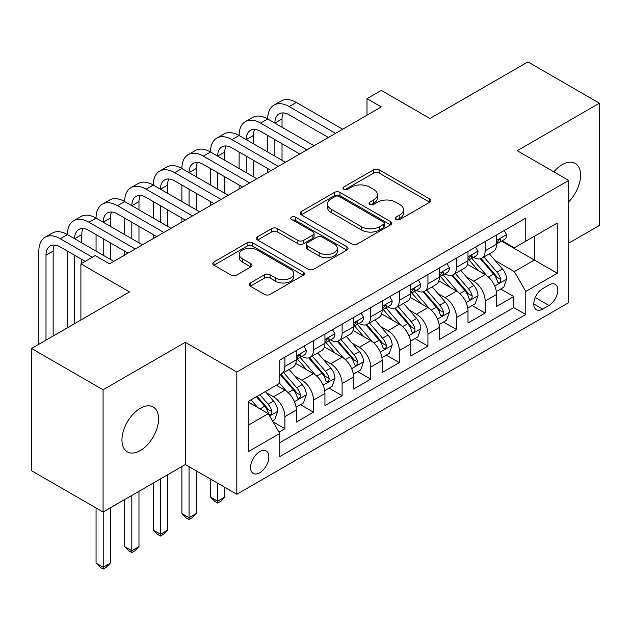 <?xml version="1.0" encoding="UTF-8"?>
<svg xmlns="http://www.w3.org/2000/svg" width="631" height="631" viewBox="0 0 631 631"><rect width="100%" height="100%" fill="white"/><g stroke="black" fill="none" stroke-linecap="round" stroke-linejoin="round"><path stroke-width="0.95" d="M395.976 219.454A2.776 1.601 0 0 0 399.904 219.454L429.743 202.228A3.975 2.295 0 0 0 430.902 200.611A3.975 2.295 0 0 0 429.743 198.986L379.192 169.802A3.975 2.295 0 0 0 373.576 169.802L343.737 187.028A2.776 1.601 0 0 0 342.925 188.164A2.776 1.601 0 0 0 343.737 189.3A2.776 1.601 0 0 0 347.673 189.3L351.53 187.068A12.707 7.335 0 0 1 369.506 187.068L373.718 189.497A12.707 7.335 0 0 1 377.441 194.687A12.707 7.335 0 0 1 373.718 199.877L369.861 202.109A2.776 1.601 0 0 0 369.04 203.245A2.776 1.601 0 0 0 369.861 204.373A2.776 1.601 0 0 0 373.789 204.373L377.654 202.149A12.707 7.335 0 0 1 395.621 202.149L399.833 204.578A12.707 7.335 0 0 1 403.556 209.768A12.707 7.335 0 0 1 399.833 214.958L395.976 217.182A2.776 1.601 0 0 0 395.156 218.318A2.776 1.601 0 0 0 395.976 219.454L395.976 217.182M140.263 450.573A25.895 14.947 120 0 0 157.182 427.755A25.895 14.947 120 0 0 153.215 407.003A25.895 14.947 120 0 0 140.263 408.289A25.895 14.947 120 0 0 123.353 431.107A25.895 14.947 120 0 0 127.32 451.851A25.895 14.947 120 0 0 140.263 450.573M568.697 201.873A25.895 14.947 120 0 0 575.204 163.366A25.895 14.947 120 0 0 562.26 164.652A25.895 14.947 120 0 0 553.86 171.861M259.712 472.785A12.943 7.477 120 0 0 268.167 461.379A12.943 7.477 120 0 0 266.187 451.007A12.943 7.477 120 0 0 259.712 451.646A12.943 7.477 120 0 0 251.256 463.051A12.943 7.477 120 0 0 253.236 473.431A12.943 7.477 120 0 0 259.712 472.785M250.294 282.972A3.975 2.295 0 0 0 249.135 284.589A3.975 2.295 0 0 0 250.294 286.214L264.476 294.401A3.975 2.295 0 0 0 270.092 294.401L303.235 275.266A3.975 2.295 0 0 0 304.394 273.649A3.975 2.295 0 0 0 303.235 272.024L252.684 242.84A3.975 2.295 0 0 0 247.068 242.84L213.933 261.975A3.975 2.295 0 0 0 212.765 263.592A3.975 2.295 0 0 0 213.933 265.217L231.064 275.108A3.975 2.295 0 0 0 236.68 275.108L250.862 266.921A3.975 2.295 0 0 0 252.021 265.296A3.975 2.295 0 0 0 250.862 263.679L242.367 258.773A10.624 6.136 0 0 1 239.252 254.435A10.624 6.136 0 0 1 245.814 248.764A10.624 6.136 0 0 1 257.385 250.097L290.662 269.311A10.624 6.136 0 0 1 293.778 273.649A10.624 6.136 0 0 1 287.215 279.312A10.624 6.136 0 0 1 275.644 277.987L270.092 274.785A3.975 2.295 0 0 0 264.476 274.785L250.294 282.972L250.294 286.214M568.697 243.195L599.45 225.441L599.45 103.208L527.926 61.909L429.94 118.486L381.305 90.407L366.997 98.665L381.305 106.923L109.51 263.837L95.21 255.579L80.902 263.837L80.902 319.996M103.074 389.784L103.074 512.017L185.325 464.526L185.325 342.294L103.074 389.784L31.55 348.493L129.536 291.916L80.902 263.837M185.325 342.294L236.822 372.03L568.697 180.427L568.697 302.659L236.822 494.262L236.822 372.03M599.45 103.208L517.199 150.691L568.697 180.427M351.814 243.976A3.975 2.295 0 0 0 357.43 243.976L390.565 224.849A3.975 2.295 0 0 0 391.733 223.224A3.975 2.295 0 0 0 390.565 221.599L340.022 192.416A3.975 2.295 0 0 0 334.406 192.416L301.263 211.551A3.975 2.295 0 0 0 300.104 213.175A3.975 2.295 0 0 0 301.263 214.792L351.814 243.976M292.689 220.053A2.776 1.601 0 0 1 295.513 220.448L295.513 217.143L346.9 246.816A3.975 2.295 0 0 1 348.06 248.433A3.975 2.295 0 0 1 346.9 250.057L313.765 269.185A3.975 2.295 0 0 1 308.149 269.185L257.598 240.001L257.598 236.759A3.975 2.295 0 0 0 256.438 238.384A3.975 2.295 0 0 0 257.598 240.001M257.598 236.759L271.78 228.572A3.975 2.295 0 0 1 277.395 228.572L297.895 240.411A3.975 2.295 0 0 0 303.511 240.411L312.921 234.977A3.975 2.295 0 0 0 314.08 233.36A3.975 2.295 0 0 0 312.921 231.735L291.577 219.414A2.776 1.601 0 0 1 290.765 218.279A2.776 1.601 0 0 1 292.476 216.796A2.776 1.601 0 0 1 295.513 217.143M103.074 512.017L31.55 470.726L31.55 348.493M278.949 432.117L284.889 428.686L273.018 421.831M266.258 392.656L273.444 396.804A16.185 9.347 60 0 1 284.889 416.626L296.333 410.024L296.333 422.076L313.497 412.169L300.482 404.652M294.874 376.139L302.052 380.288A16.185 9.347 60 0 1 313.497 400.109L324.941 393.499L324.941 405.559L342.105 395.653L329.09 388.136M323.482 359.623L330.66 363.771A16.185 9.347 60 0 1 342.105 383.593L353.549 376.983L353.549 389.043L370.72 379.136L357.698 371.62M352.09 343.106L359.276 347.255A16.185 9.347 60 0 1 370.72 367.076L382.157 360.467L382.157 372.527L399.328 362.612L386.306 355.103M380.698 326.59L387.884 330.739A16.185 9.347 60 0 1 399.328 350.56L410.773 343.95L410.773 356.01L427.936 346.096L414.922 338.579M409.306 310.073L416.492 314.222A16.185 9.347 60 0 1 427.936 334.044L439.381 327.434L439.381 339.494L456.544 329.579L443.53 322.062M437.922 293.557L445.1 297.698A16.185 9.347 60 0 1 456.544 317.519L467.989 310.917L467.989 322.969L485.152 313.063L485.152 301.003A16.185 9.347 -120 0 0 473.707 281.181L466.53 277.033M472.138 305.546L485.152 313.063M296.333 410.024A16.185 9.347 -120 0 0 284.889 390.203L276.307 385.241M324.941 393.499A16.185 9.347 -120 0 0 313.497 373.678L295.805 363.464M353.549 376.983A16.185 9.347 -120 0 0 342.105 357.162L324.413 346.947M382.157 360.467A16.185 9.347 -120 0 0 370.72 340.645L353.021 330.431M410.773 343.95A16.185 9.347 -120 0 0 399.328 324.129L381.637 313.915M439.381 327.434A16.185 9.347 -120 0 0 427.936 307.612L410.245 297.398M467.989 310.917A16.185 9.347 -120 0 0 456.544 291.096L438.853 280.882M548.954 284.983L542.66 288.619A12.541 7.241 120 0 0 534.465 299.67A12.541 7.241 120 0 0 536.389 309.718A12.541 7.241 120 0 0 542.66 309.095L548.954 305.467A12.541 7.241 120 0 0 557.149 294.409A12.541 7.241 120 0 0 555.225 284.36A12.541 7.241 120 0 0 548.954 284.983M248.267 425.215L268.293 413.652L279.738 433.473L279.738 456.599L525.781 314.546L525.781 291.427L514.336 271.606L495.138 260.516M279.738 433.473L248.267 451.646L248.267 401.434L279.738 383.262L279.738 360.135L525.781 218.081L525.781 241.208L557.252 223.043L557.252 273.255L525.781 291.427M301.902 356.42L302.052 356.507A16.185 9.347 60 0 0 310.144 357.304L321.589 350.694A16.185 9.347 -120 0 0 324.941 343.288L324.941 334.036M330.51 339.896L330.66 339.983A16.185 9.347 60 0 0 338.752 340.787L350.197 334.178A16.185 9.347 -120 0 0 353.549 326.771L353.549 317.519M359.126 323.38L359.276 323.466A16.185 9.347 60 0 0 367.368 324.271L378.805 317.661A16.185 9.347 -120 0 0 382.157 310.255L382.157 301.003M387.734 306.863L387.884 306.95A16.185 9.347 60 0 0 395.976 307.754L407.421 301.145A16.185 9.347 -120 0 0 410.773 293.738L410.773 284.486M416.342 290.347L416.492 290.434A16.185 9.347 60 0 0 424.584 291.238L436.029 284.628A16.185 9.347 -120 0 0 439.381 277.222L439.381 267.97M444.95 273.83L445.1 273.917A16.185 9.347 60 0 0 453.192 274.714L464.637 268.112A16.185 9.347 -120 0 0 467.989 260.698L467.989 251.453M279.738 442.725L513.768 307.612L513.768 296.546L496.597 306.453L496.597 294.401A16.185 9.347 -120 0 0 485.152 274.58L467.461 264.357M473.558 257.314L473.707 257.401A16.185 9.347 -120 0 0 481.8 258.197A16.185 9.347 -120 0 0 485.152 250.791L485.152 241.539M481.8 258.197L493.245 251.595A16.185 9.347 -120 0 0 496.597 244.181L496.597 234.937M284.889 357.162L284.889 366.414A16.185 9.347 60 0 1 281.536 373.82A16.185 9.347 60 0 1 279.738 374.475M281.536 373.82L292.981 367.218A16.185 9.347 -120 0 0 296.333 359.804L296.333 350.56M313.497 340.645L313.497 349.897A16.185 9.347 60 0 1 310.144 357.304M342.105 324.129L342.105 333.381A16.185 9.347 60 0 1 338.752 340.787M370.72 307.612L370.72 316.865A16.185 9.347 60 0 1 367.368 324.271M399.328 291.096L399.328 300.34A16.185 9.347 60 0 1 395.976 307.754M427.936 274.572L427.936 283.824A16.185 9.347 60 0 1 424.584 291.238M456.544 258.055L456.544 267.307A16.185 9.347 60 0 1 453.192 274.714M456.544 317.519L456.544 329.579M427.936 334.044L427.936 346.096M399.328 350.56L399.328 362.612M370.72 367.076L370.72 379.136M342.105 383.593L342.105 395.653M313.497 400.109L313.497 412.169M284.889 416.626L284.889 428.686M268.293 413.652L248.267 402.089M514.336 271.606L534.362 260.043L534.362 236.254L557.252 223.043M501.598 241.121L557.252 273.255M502.173 240.797L514.336 247.817L525.781 241.208M185.325 464.526L236.822 494.262M366.997 98.665L366.997 115.181M500.746 289.03L513.768 296.546M513.768 307.612L525.781 314.546M397.08 219.848L399.833 218.255A12.707 7.335 0 0 0 403.556 213.073L403.556 209.768M377.441 194.687L377.441 197.992A12.707 7.335 0 0 1 373.718 203.182L370.965 204.767M429.687 202.259L379.192 173.107A3.975 2.295 0 0 0 373.576 173.107L344.849 189.694M390.518 224.873L340.022 195.72A3.975 2.295 0 0 0 334.406 195.72L301.318 214.824M383.545 224.36A2.776 1.601 0 0 0 384.358 223.224A2.776 1.601 0 0 0 383.545 222.088L339.178 196.47A2.776 1.601 0 0 0 335.242 196.47L331.172 198.82A12.707 7.335 0 0 0 327.45 204.01A12.707 7.335 0 0 0 331.172 209.2L361.5 226.71A12.707 7.335 0 0 0 379.476 226.71L383.545 224.36L383.545 227.665A2.776 1.601 0 0 0 384.358 226.529L384.358 223.224M327.45 204.01L327.45 207.315A12.707 7.335 0 0 0 331.172 212.505L331.172 209.2M383.545 227.665L379.476 230.015A12.707 7.335 0 0 1 361.5 230.015L331.172 212.505M257.653 240.032L271.78 231.877L271.78 228.572M314.08 233.36L314.08 236.664A3.975 2.295 0 0 1 312.921 238.281L303.511 243.716A3.975 2.295 0 0 1 297.895 243.716L277.395 231.877A3.975 2.295 0 0 0 271.78 231.877M295.513 220.448L346.845 250.089M319.168 252.692A10.624 6.136 0 0 0 330.747 254.025A10.624 6.136 0 0 0 337.301 248.354A10.624 6.136 0 0 0 334.193 244.016L322.465 237.248A3.975 2.295 0 0 0 316.849 237.248L307.447 242.683A3.975 2.295 0 0 0 306.28 244.3A3.975 2.295 0 0 0 307.447 245.924L319.168 252.692L319.168 255.997A10.624 6.136 0 0 0 330.747 257.322A10.624 6.136 0 0 0 337.301 251.659L337.301 248.354M306.28 244.3L306.28 247.604A3.975 2.295 0 0 0 307.447 249.229L307.447 245.924M319.168 255.997L307.447 249.229M293.778 273.649L293.778 276.954A10.624 6.136 0 0 1 287.215 282.617A10.624 6.136 0 0 1 275.644 281.284L270.092 278.082A3.975 2.295 0 0 0 264.476 278.082L250.349 286.245M239.252 254.435L239.252 257.74A10.624 6.136 0 0 0 242.367 262.078L242.367 258.773M250.807 266.952L242.367 262.078M303.18 275.297L252.684 246.145A3.975 2.295 0 0 0 247.068 246.145L213.98 265.249M496.36 291.561L503.751 287.294L506.614 279.036A10.719 6.192 -120 0 0 502.434 268.972L489.364 253.836M486.746 275.621L471.807 258.324M478.243 270.589L469.574 260.548A25.69 14.836 -120 0 0 468.778 259.649M480.349 258.781L493.568 274.091A10.719 6.192 60 0 1 497.386 281.473L498.167 282.743L499.618 282.538L500.588 281.363L500.825 279.494A10.719 6.192 -120 0 0 496.999 272.103L483.93 256.975M481.122 258.529L495.327 274.982A5.466 3.155 60 0 1 496.707 277.119L500.825 279.494M504.177 230.56L506.614 234.771A10.719 6.192 60 0 1 504.39 239.512L498.955 242.651A10.719 6.192 -120 0 0 500.825 240.182L500.596 239.228L499.255 239.496L497.386 242.162A10.719 6.192 60 0 1 496.597 243.684M38.846 344.281L38.846 251.122A30.343 17.518 60 0 1 45.132 237.232L52.286 233.099A30.343 17.518 60 0 1 67.454 234.606A30.343 17.518 60 0 1 73.74 220.716L80.894 216.583A30.343 17.518 60 0 1 96.062 218.089A30.343 17.518 60 0 1 102.348 204.192L109.502 200.066A30.343 17.518 60 0 1 124.678 201.565A30.343 17.518 60 0 1 130.956 187.675L138.11 183.55A30.343 17.518 60 0 1 153.286 185.049A30.343 17.518 60 0 1 159.572 171.159L166.718 167.034A30.343 17.518 60 0 1 181.894 168.532A30.343 17.518 60 0 1 188.18 154.642L195.334 150.509A30.343 17.518 60 0 1 210.502 152.016A30.343 17.518 60 0 1 216.788 138.126L223.942 133.993A30.343 17.518 60 0 1 239.11 135.499A30.343 17.518 60 0 1 245.396 121.609L252.55 117.476A30.343 17.518 60 0 1 267.725 118.983A30.343 17.518 60 0 1 274.004 105.085L281.158 100.96A30.343 17.518 60 0 1 296.333 102.459L342.68 129.221M274.004 105.085A30.343 17.518 60 0 1 289.179 106.592L335.526 133.354M496.96 243.156L496.999 243.156A10.719 6.192 -120 0 0 498.955 242.651M328.372 137.479L289.179 114.85A20.231 11.681 -120 0 0 279.068 113.848A20.231 11.681 -120 0 0 274.871 123.108L282.025 118.983L282.025 127.241M283.295 112.917A20.231 11.681 -120 0 0 282.025 118.983M274.871 139.625L274.871 156.141M282.025 143.758L282.025 160.274M267.725 172.5L267.725 168.532M267.725 152.016L267.725 135.499M467.745 308.078L475.143 303.811L477.998 295.553A10.719 6.192 -120 0 0 473.826 285.488L460.756 270.352M458.138 292.137L443.199 274.84M449.635 287.105L440.959 277.064A25.69 14.836 -120 0 0 440.17 276.173M451.733 275.297L464.96 290.607A10.719 6.192 60 0 1 468.778 297.99L469.559 299.26L471.01 299.062L471.98 297.879L472.217 296.01A10.719 6.192 -120 0 0 468.391 288.627L455.322 273.491M452.514 275.045L466.719 291.498A5.466 3.155 60 0 1 468.099 293.636L472.217 296.01M439.137 324.602L446.535 320.327L449.39 312.069A10.719 6.192 -120 0 0 445.218 302.004L432.148 286.868M429.522 308.662L414.583 291.364M421.027 303.621L412.351 293.581A25.69 14.836 -120 0 0 411.554 292.689M423.125 291.814L436.344 307.123A10.719 6.192 60 0 1 440.17 314.506L440.951 315.784L442.402 315.579L443.372 314.396L443.601 312.526A10.719 6.192 -120 0 0 439.783 305.144L426.706 290.008M423.906 291.569L438.111 308.015A5.466 3.155 60 0 1 439.484 310.152L443.601 312.526M410.529 341.119L417.919 336.851L420.782 328.585A10.719 6.192 -120 0 0 416.61 318.521L403.532 303.385M400.914 325.178L385.975 307.881M392.411 320.138L383.743 310.097A25.69 14.836 -120 0 0 382.946 309.206M394.517 308.33L407.736 323.64A10.719 6.192 60 0 1 411.562 331.03L412.343 332.3L413.786 332.095L414.756 330.912L414.993 329.043A10.719 6.192 -120 0 0 411.167 321.66L398.098 306.524M395.29 308.086L409.503 324.531A5.466 3.155 60 0 1 410.876 326.669L414.993 329.043M381.921 357.635L389.311 353.368L392.174 345.11A10.719 6.192 -120 0 0 387.994 335.037L374.924 319.901M372.306 341.694L357.367 324.397M363.803 336.654L355.135 326.613A25.69 14.836 -120 0 0 354.338 325.722M365.909 324.855L379.128 340.156A10.719 6.192 60 0 1 382.954 347.547L383.735 348.817L385.178 348.612L386.148 347.436L386.385 345.559A10.719 6.192 -120 0 0 382.56 338.177L369.49 323.04M366.682 324.602L380.887 341.048A5.466 3.155 60 0 1 382.268 343.185L386.385 345.559M217.656 483.196L217.656 501.203L224.81 497.07L224.81 487.321M224.81 497.07L220.519 501.369L217.656 503.017L214.792 501.369L210.502 497.07L210.502 479.063M210.502 497.07L217.656 501.203L217.656 503.017M475.569 247.076L477.998 251.288A10.719 6.192 60 0 1 475.782 256.028L470.347 259.167A10.719 6.192 -120 0 0 472.217 256.699L471.988 255.744L470.647 256.012L468.778 258.678A10.719 6.192 60 0 1 467.989 260.209M245.396 121.609A30.343 17.518 60 0 1 260.571 123.108L267.725 118.983L314.072 145.737M260.571 123.108L306.918 149.87M468.344 259.672L468.391 259.672A10.719 6.192 -120 0 0 470.347 259.167M299.764 153.996L260.571 131.366A20.231 11.681 -120 0 0 250.452 130.365A20.231 11.681 -120 0 0 246.264 139.625L253.417 135.499L253.417 143.758M254.687 129.434A20.231 11.681 -120 0 0 253.417 135.499M246.264 156.141L246.264 172.665M253.417 160.274L253.417 176.79M239.11 189.016L239.11 185.049M239.11 168.532L239.11 152.016M446.961 263.592L449.39 267.804A10.719 6.192 60 0 1 447.174 272.545L441.739 275.684A10.719 6.192 -120 0 0 443.601 273.215L443.38 272.261L442.039 272.529L440.17 275.195A10.719 6.192 60 0 1 439.381 276.725M216.788 138.126A30.343 17.518 60 0 1 231.963 139.625L239.11 135.499L285.457 162.254M231.963 139.625L278.31 166.387M439.736 276.189L439.783 276.189A10.719 6.192 -120 0 0 441.739 275.684M271.156 170.512L231.963 147.883A20.231 11.681 -120 0 0 221.844 146.881A20.231 11.681 -120 0 0 217.656 156.141L224.81 152.016L224.81 160.274M226.072 145.95A20.231 11.681 -120 0 0 224.81 152.016M217.656 172.665L217.656 189.182M224.81 176.79L224.81 193.307M210.502 205.532L210.502 201.565M210.502 185.049L210.502 168.532M418.353 280.109L420.782 284.321A10.719 6.192 60 0 1 418.566 289.061L413.124 292.2A10.719 6.192 -120 0 0 414.993 289.732L414.764 288.785L413.431 289.045L411.562 291.711A10.719 6.192 60 0 1 410.773 293.241M188.18 154.642A30.343 17.518 60 0 1 203.348 156.141L210.502 152.016L256.849 178.77M203.348 156.141L249.695 182.903M411.128 292.705L411.167 292.705A10.719 6.192 -120 0 0 413.124 292.2M242.549 187.028L203.348 164.407A20.231 11.681 -120 0 0 193.236 163.405A20.231 11.681 -120 0 0 189.048 172.665L196.202 168.532L196.202 176.79M197.464 162.467A20.231 11.681 -120 0 0 196.202 168.532M189.048 189.182L189.048 205.698M196.202 193.307L196.202 209.823M181.894 222.049L181.894 218.089M181.894 201.565L181.894 185.049M389.745 296.625L392.174 300.837A10.719 6.192 60 0 1 389.95 305.585L384.516 308.717A10.719 6.192 -120 0 0 386.385 306.248L386.156 305.301L384.815 305.57L382.954 308.236A10.719 6.192 60 0 1 382.157 309.758M159.572 171.159A30.343 17.518 60 0 1 174.74 172.665L181.894 168.532L228.241 195.294M174.74 172.665L221.087 199.42M382.52 309.222L382.56 309.222A10.719 6.192 -120 0 0 384.516 308.717M213.933 203.553L174.74 180.923A20.231 11.681 -120 0 0 164.628 179.922A20.231 11.681 -120 0 0 160.44 189.182L167.586 185.049L167.586 193.307M168.856 178.983A20.231 11.681 -120 0 0 167.586 185.049M160.44 205.698L160.44 222.215M167.586 209.823L167.586 226.348M153.286 238.565L153.286 234.606M153.286 218.089L153.286 201.565M353.313 374.151L360.703 369.884L363.566 361.626A10.719 6.192 -120 0 0 359.386 351.554L346.316 336.426M343.698 358.211L328.759 340.914M335.195 353.171L326.527 343.138A25.69 14.836 -120 0 0 325.73 342.239M337.293 341.371L350.52 356.681A10.719 6.192 60 0 1 354.338 364.063L355.119 365.333L356.57 365.128L357.54 363.953L357.777 362.084A10.719 6.192 -120 0 0 353.952 354.693L340.882 339.557M338.074 341.119L352.279 357.564A5.466 3.155 60 0 1 353.66 359.702L357.777 362.084M189.048 466.68L189.048 517.72L196.202 513.587L196.202 470.805M196.202 513.587L191.903 517.885L189.048 519.534L186.184 517.885L181.894 513.587L181.894 466.514M181.894 513.587L189.048 517.72L189.048 519.534M361.129 313.142L363.566 317.354A10.719 6.192 60 0 1 361.342 322.102L355.908 325.241A10.719 6.192 -120 0 0 357.777 322.764L357.548 321.818L356.207 322.086L354.338 324.752A10.719 6.192 60 0 1 353.549 326.274M130.956 187.675A30.343 17.518 60 0 1 146.132 189.182L153.286 185.049L199.633 211.811M146.132 189.182L192.479 215.936M353.912 325.738L353.952 325.738A10.719 6.192 -120 0 0 355.908 325.241M185.325 220.069L146.132 197.44A20.231 11.681 -120 0 0 136.02 196.438A20.231 11.681 -120 0 0 131.824 205.698L138.978 201.565L138.978 209.823M140.248 195.5A20.231 11.681 -120 0 0 138.978 201.565M131.824 222.215L131.824 238.731M138.978 226.348L138.978 242.864M124.678 255.082L124.678 251.122M124.678 234.606L124.678 218.089M324.697 390.668L332.095 386.401L334.951 378.143A10.719 6.192 -120 0 0 330.778 368.07L317.709 352.942M315.09 374.727L300.151 357.43M306.587 369.695L297.911 359.654A25.69 14.836 -120 0 0 297.114 358.755M308.685 357.887L321.913 373.197A10.719 6.192 60 0 1 325.73 380.58L326.511 381.85L327.962 381.645L328.932 380.469L329.161 378.6A10.719 6.192 -120 0 0 325.344 371.209L312.274 356.081M309.466 357.635L323.671 374.088A5.466 3.155 60 0 1 325.052 376.218L329.161 378.6M160.44 478.897L160.44 534.236L167.586 530.111L167.586 474.772M167.586 530.111L163.295 534.402L160.44 536.05L157.576 534.402L153.286 530.111L153.286 483.03M153.286 530.111L160.44 534.236L160.44 536.05M332.521 329.658L334.951 333.87A10.719 6.192 60 0 1 332.734 338.618L327.3 341.757A10.719 6.192 -120 0 0 329.161 339.289L328.94 338.334L327.599 338.602L325.73 341.268A10.719 6.192 60 0 1 324.941 342.791M102.348 204.192A30.343 17.518 60 0 1 117.524 205.698L124.678 201.565L171.025 228.327M117.524 205.698L163.871 232.453M325.296 342.254L325.344 342.254A10.719 6.192 -120 0 0 327.3 341.757M156.717 236.586L117.524 213.956A20.231 11.681 -120 0 0 107.404 212.955A20.231 11.681 -120 0 0 103.216 222.215L110.37 218.089L110.37 226.348M111.64 212.024A20.231 11.681 -120 0 0 110.37 218.089M103.216 238.731L103.216 255.247M110.37 242.864L110.37 259.38M96.062 251.122L96.062 234.606M296.089 407.184L303.487 402.917L306.343 394.659A10.719 6.192 -120 0 0 302.17 384.594L289.101 369.458M286.474 391.244L279.636 383.325M277.979 386.211L276.867 384.918M280.077 374.404L293.297 389.713A10.719 6.192 60 0 1 297.122 397.096L297.903 398.366L299.354 398.169L300.324 396.986L300.553 395.116A10.719 6.192 -120 0 0 296.736 387.734L283.658 372.598M280.858 374.151L295.063 390.605A5.466 3.155 60 0 1 296.436 392.742L300.553 395.116M131.824 495.414L131.824 550.753L138.978 546.627L138.978 491.289M138.978 546.627L134.687 550.918L131.824 552.575L128.969 550.918L124.678 546.627L124.678 499.547M124.678 546.627L131.824 550.753L131.824 552.575M303.913 346.182L306.343 350.394A10.719 6.192 60 0 1 304.126 355.135L298.692 358.274A10.719 6.192 -120 0 0 300.553 355.805L300.332 354.851L298.991 355.119L297.122 357.785A10.719 6.192 60 0 1 296.333 359.315M73.74 220.716A30.343 17.518 60 0 1 88.916 222.215L96.062 218.089L142.409 244.844M88.916 222.215L135.263 248.977M296.688 358.779L296.736 358.779A10.719 6.192 -120 0 0 298.692 358.274M128.109 253.102L88.916 230.473A20.231 11.681 -120 0 0 78.796 229.471A20.231 11.681 -120 0 0 74.608 238.731L81.762 234.606L81.762 242.864M83.024 228.54A20.231 11.681 -120 0 0 81.762 234.606M74.608 255.247L74.608 323.632M81.762 259.38L81.762 263.34M67.454 327.765L67.454 251.122M272.442 420.838L274.871 419.434L277.735 411.175A10.719 6.192 -120 0 0 273.562 401.111L265.328 391.583M257.645 407.508L251.028 399.841M249.363 402.728L248.267 401.458M256.462 396.702L264.689 406.23A10.719 6.192 60 0 1 268.514 413.613L269.295 414.89L270.738 414.685L271.709 413.502L271.945 411.633A10.719 6.192 -120 0 0 268.12 404.25L259.893 394.722M257.125 396.315L266.456 407.121A5.466 3.155 60 0 1 267.828 409.259L271.945 411.633M103.216 511.938L103.216 567.269L110.37 563.144L110.37 507.805M110.37 563.144L106.079 567.435L103.216 569.091L100.353 567.435L96.062 563.144L96.062 507.971M96.062 563.144L103.216 567.269L103.216 569.091M45.132 237.232A30.343 17.518 60 0 1 60.3 238.731L67.454 234.606L113.801 261.36M60.3 238.731L92.347 257.235M85.193 261.36L60.3 246.989A20.231 11.681 -120 0 0 50.188 245.987A20.231 11.681 -120 0 0 46 255.247L46 340.148M54.416 245.057A20.231 11.681 -120 0 0 53.154 251.122L53.154 336.023M273.444 396.804L284.889 390.203M302.052 380.288L313.497 373.678M330.66 363.771L342.105 357.162M359.276 347.255L370.72 340.645M387.884 330.739L399.328 324.129M416.492 314.222L427.936 307.612M445.1 297.698L456.544 291.096M473.707 281.181L485.152 274.58M485.152 250.791L496.597 244.181M284.889 366.414L296.333 359.804M313.497 349.897L324.941 343.288M342.105 333.381L353.549 326.771M370.72 316.865L382.157 310.255M399.328 300.34L410.773 293.738M427.936 283.824L439.381 277.222M456.544 267.307L467.989 260.698M485.152 301.003L496.597 294.401M535.238 297.54L548.954 305.467M533.794 303.976L542.66 309.095M399.833 218.255L399.833 214.958M369.861 204.373L369.861 202.109M373.718 203.182L373.718 199.877M343.737 189.3L343.737 187.028M373.576 173.107L373.576 169.802M379.192 173.107L379.192 169.802M429.743 202.228L429.743 198.986M301.263 214.792L301.263 211.551M334.406 195.72L334.406 192.416M340.022 195.72L340.022 192.416M390.565 224.849L390.565 221.599M361.5 230.015L361.5 226.71M379.476 230.015L379.476 226.71M277.395 231.877L277.395 228.572M297.895 243.716L297.895 240.411M303.511 243.716L303.511 240.411M312.921 238.281L312.921 234.977M346.9 250.057L346.9 246.816M264.476 278.082L264.476 274.785M270.092 278.082L270.092 274.785M275.644 281.284L275.644 277.987M250.862 266.921L250.862 263.679M213.933 265.217L213.933 261.975M247.068 246.145L247.068 242.84M252.684 246.145L252.684 242.84M303.235 275.266L303.235 272.024M494.72 286.064L506.543 279.241M496.999 272.103L502.434 268.972M488.449 277.041L493.568 274.091M506.543 234.645L496.597 240.387M296.333 102.459L289.179 106.592M499.437 239.378L500.825 240.182M466.112 302.58L477.927 295.758M468.391 288.627L473.826 285.488M459.841 293.557L464.96 290.607M437.504 319.105L449.319 312.274M439.783 305.144L445.218 302.004M431.233 310.073L436.344 307.123M408.896 335.621L420.711 328.798M411.167 321.66L416.61 318.521M402.625 326.598L407.736 323.64M380.288 352.137L392.103 345.315M382.56 338.177L387.994 335.037M374.017 343.114L379.128 340.156M477.927 251.162L467.989 256.904M470.829 255.902L472.217 256.699M449.319 267.678L439.381 273.42M442.221 272.418L443.601 273.215M420.711 284.195L410.773 289.937M413.613 288.935L414.993 289.732M392.103 300.719L382.157 306.453M384.997 305.451L386.385 306.248M351.672 368.654L363.495 361.831M353.952 354.693L359.386 351.554M345.402 359.631L350.52 356.681M363.495 317.235L353.549 322.969M356.389 321.968L357.777 322.764M323.064 385.17L334.88 378.348M325.344 371.209L330.778 368.07M316.794 376.147L321.913 373.197M334.88 333.752L324.941 339.494M327.781 338.484L329.161 339.289M294.456 401.687L306.272 394.864M296.736 387.734L302.17 384.594M288.186 392.663L293.297 389.713M306.272 350.268L296.333 356.01M299.173 355.001L300.553 355.805M269.65 416.01L277.664 411.38M268.12 404.25L273.562 401.111M260.059 408.904L264.689 406.23M53.154 251.122L46 255.247"/></g></svg>
